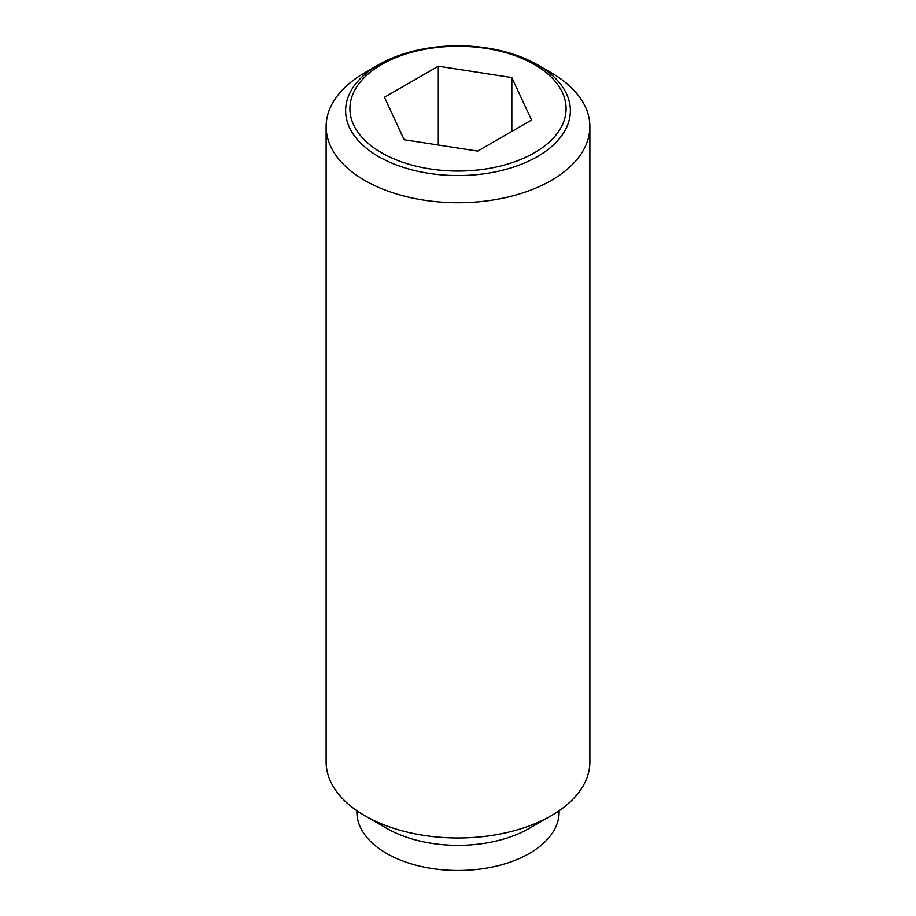 <?xml version="1.0" encoding="UTF-8"?>
<svg xmlns="http://www.w3.org/2000/svg" width="916" height="916" viewBox="0 0 916 916"><rect width="100%" height="100%" fill="white"/><g stroke="black" fill="none" stroke-linecap="round" stroke-linejoin="round"><path stroke-width="1.37" d="M551.249 72.765L537.463 64.807A112.37 64.876 180 0 1 537.463 156.556A112.37 64.876 180 0 1 378.537 156.556A112.37 64.876 180 0 1 378.537 64.807L378.537 64.807A112.37 64.876 180 0 1 537.463 64.807L551.249 72.765A131.87 76.131 0 0 1 589.87 126.603L589.87 761.86A131.87 76.131 0 0 1 551.249 815.698A131.87 76.131 0 0 1 364.751 815.698L386.506 828.259A101.103 58.372 0 0 0 529.494 828.259L551.249 815.698M378.537 64.807L364.751 72.765A131.87 76.131 0 0 0 326.13 126.603A131.87 76.131 0 0 0 364.751 180.429A131.87 76.131 0 0 0 508.46 196.94A131.87 76.131 0 0 0 589.87 126.603M326.13 126.603L326.13 761.86A131.87 76.131 0 0 0 364.751 815.698L386.506 828.259M356.897 810.752L356.897 812.114A101.103 58.372 0 0 0 386.506 853.38A101.103 58.372 0 0 0 496.69 866.032A101.103 58.372 0 0 0 559.104 812.114L559.104 810.752M534.417 152.777A108.077 62.391 0 0 0 534.417 64.532A108.077 62.391 0 0 0 381.583 64.532A108.077 62.391 0 0 0 381.583 152.777A108.077 62.391 0 0 0 534.417 152.777M438.295 66.192L511.838 77.574L531.543 120.03L477.705 151.106L404.162 139.736L384.457 97.279L438.295 66.192L438.295 145.014M511.838 77.574L511.838 131.4"/></g></svg>
